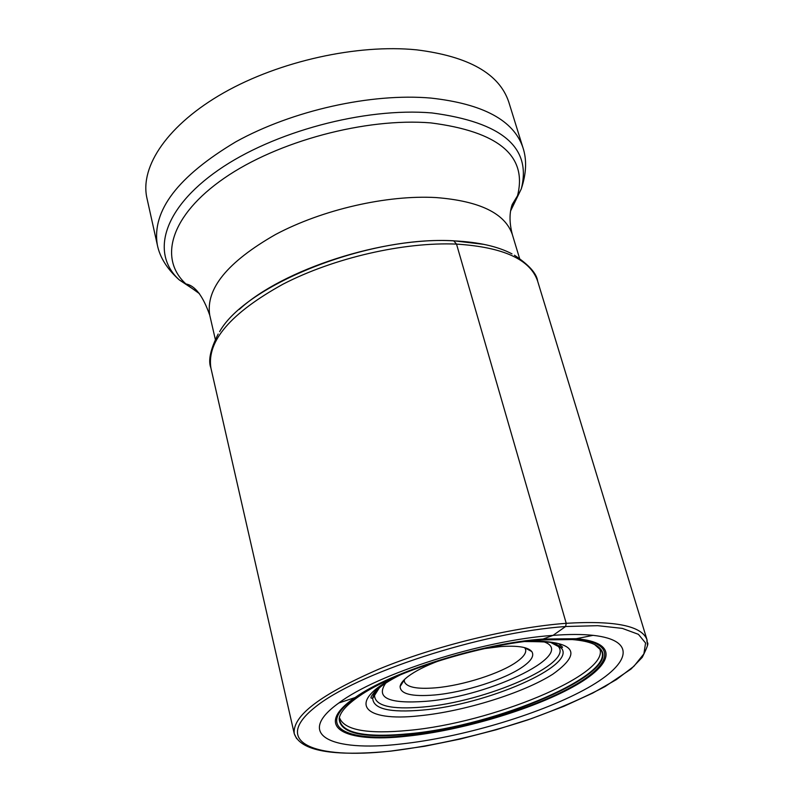 <?xml version="1.0" encoding="UTF-8"?>
<svg xmlns="http://www.w3.org/2000/svg" width="793" height="793" viewBox="0 0 793 793"><rect width="100%" height="100%" fill="white"/><g stroke="black" fill="none" stroke-linecap="round" stroke-linejoin="round"><path stroke-width="1.19" d="M512 253.869C497.717 246.375 478.407 242.043 454.052 240.874C369.429 235.462 245.939 284.409 219.611 331.662M400.624 744.042C330.403 752.22 294.57 734.576 338.869 702.975C377.121 673.812 482.987 640.08 553.018 635.381C568.68 634.182 582.022 634.172 593.055 635.342C638.484 640.328 630.177 665.258 583.648 690.138C537.248 715.108 460.446 737.619 400.624 744.042M600.638 649.15L600.311 649.11C620.314 673.356 496.507 726.001 409.01 733.763C363.848 738.025 340.653 732.94 339.404 718.527L339.146 718.726C340.078 733.366 363.343 738.531 408.93 734.229C496.953 726.418 621.494 673.336 600.638 649.15C596.643 644.015 587.187 640.823 572.268 639.564L540.588 639.931L553.018 635.381L565.607 626.52L566.222 623.308L456.52 244.105L453.695 240.794C383.574 236.74 282.655 269.352 239.317 309.409M339.146 718.726C340.058 712.292 346.68 704.818 359.001 696.313C394.002 671.453 481.767 643.995 540.588 639.931M339.771 718.299L339.83 718.508C345.173 730.303 368.121 734.268 408.673 730.383C491.442 722.998 608.746 674.952 599.934 649.298L594.611 644.55M483.839 244.353L453.695 240.794M404.321 679.67L404.38 681.683C406.64 687.283 417.068 689.335 435.664 687.818C463.062 685.499 500.988 673.346 517.026 661.64C523.568 656.941 526.423 652.867 525.62 649.417L524.669 647.653M439.6 660.569C425.772 665.743 415.235 671.066 407.989 676.518C403.141 680.265 400.505 683.616 400.098 686.56C400.356 694.014 411.795 696.829 434.415 695.005C464.272 692.408 505.547 679.224 523.132 666.516C531.558 660.49 534.432 655.494 531.756 651.529C527.96 647.038 517.522 645.393 500.423 646.602L484.573 648.605M296.612 738.561L294.253 733.684C292.211 716.099 320.303 694.638 378.529 669.282C434.97 645.928 510.96 627.372 566.222 623.308C615.1 620.384 642.033 625.885 647.019 639.822L537.624 281.099C530.279 259.43 503.248 247.099 456.52 244.105C403.835 241.815 333.764 257.913 282.952 284.201C230.674 313.185 206.656 341.129 210.908 368.031C207.984 360.706 210.403 349.376 218.164 334.051M210.908 368.031L294.253 733.684C300.369 750.931 332.554 756.75 390.82 751.13C435.397 745.539 481.024 735.141 527.722 719.935C557.053 709.438 582.885 698.286 605.198 686.48L631.05 669.024L642.28 657.308C651.876 637.83 645.998 645.561 647.019 639.822L647.405 645.224M390.909 751.07L424.741 746.253L460.356 739.026L496.368 729.709L531.36 718.656L563.942 706.285L592.758 693.072L616.498 679.542L633.904 666.279L643.886 653.888L645.571 643.024L638.405 634.321L622.297 628.383L597.674 625.677L565.607 626.52C481.153 632.368 355.512 673.535 314.345 707.812C271.84 742.179 314.028 759.773 390.909 751.07M593.055 635.342L574.885 638.989C617.45 642.518 612.652 664.425 571.713 686.857C530.983 709.358 461.496 729.887 407.83 735.517C344.132 742.823 313.919 725.783 356.434 697.116L355.086 697.562C312.472 726.447 343.101 743.527 407.285 736.152C461.407 730.472 531.439 709.794 572.605 687.105C613.96 664.484 619.036 642.36 576.283 638.712L543.017 639.019C482.035 643.212 390.79 671.859 355.086 697.562L338.869 702.975M359.001 696.313L356.434 697.116C391.94 671.691 481.975 643.47 542.204 639.327L574.885 638.989L572.268 639.564M199.459 293.688L185.949 283.973C158.164 258.627 170.584 215.2 224.181 178.217C277.5 141.233 365.87 117.572 430.787 122.895C498.718 131.598 527.632 155.884 517.512 195.752L512.238 204.445C509.255 212.891 509.304 222.972 512.387 234.688C505.2 213.376 479.755 200.996 436.061 197.566C387.034 194.771 322.364 209.58 275.587 234.48C227.442 261.987 205.496 288.9 209.748 315.217L215.299 339.305M510.821 209.788L521.269 188.932L510.623 210.898M522.934 147.617L508.719 101.881C499.253 73.69 468.594 56.353 416.731 49.86L416.533 49.84C357.484 43.912 279.592 61.12 223.864 92.722C168.076 124.372 139.667 166.302 146.933 198.141L157.321 244.898C151.701 210.779 177.91 176.403 235.937 141.749C292.488 110.455 371.273 92.91 430.728 98.064L430.867 98.074C483.076 103.843 513.765 120.348 522.934 147.617C526.958 159.72 526.403 173.489 521.269 188.932C531.895 147.538 502.108 122.211 431.917 112.943L431.788 112.933C364.641 107.253 273.149 131.787 218.164 170.208C162.892 208.618 150.432 253.671 179.297 279.929L198.736 292.825M542.531 641.398C580.436 652.441 491.511 696.403 425.801 701.319L425.663 701.329C388.768 703.986 375.446 697.909 385.715 683.13M552.86 642.617L558.351 646.513C573.735 663.691 485.524 702.013 422.956 707.039L422.798 707.059C391.088 709.735 374.99 705.859 374.534 695.421L377.359 689.315M381.423 686.074C376.09 690.624 373.186 694.688 372.71 698.296C373.235 708.962 389.809 712.887 422.421 710.082L422.629 710.062C486.763 704.779 576.967 665.654 561.355 648.099C559.154 645.215 554.604 643.123 547.715 641.834M395.192 677.014C345.48 702.638 363.035 722.165 419.596 715.772C464.222 711.38 523.39 693.013 552.88 674.149C582.696 652.798 575.49 641.686 531.27 640.803M537.624 281.099C536.712 273.526 528.99 264.902 514.439 255.217M512.387 234.688L519.544 258.349M209.748 315.217C202.988 295.967 195.058 285.549 185.949 283.973L179.297 279.929C167.174 269.075 159.839 257.398 157.321 244.898M524.797 647.822L531.756 651.529M524.936 641.547C548.022 641.616 559.59 642.667 559.63 644.699L562.574 647.147L561.355 648.099L550.709 642.469M379.153 688.116L372.71 698.296L371.174 698.068C370.44 697.691 371.511 695.729 374.365 692.2C379.589 686.688 388.491 680.8 401.06 674.506M404.291 679.888L400.098 686.56"/></g></svg>

